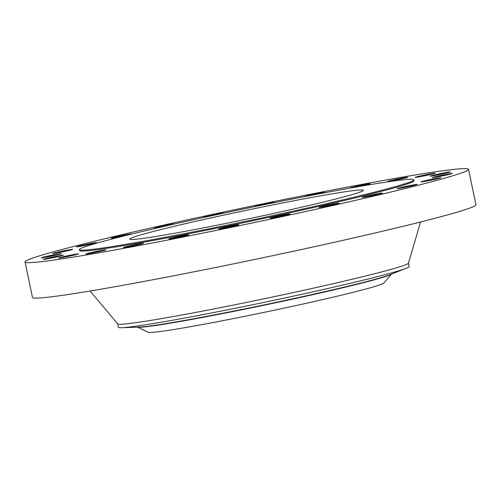 <?xml version="1.0" encoding="UTF-8"?>
<svg xmlns="http://www.w3.org/2000/svg" width="501" height="501" viewBox="0 0 501 501"><rect width="100%" height="100%" fill="white"/><g stroke="black" fill="none" stroke-linecap="round" stroke-linejoin="round"><path stroke-width="0.75" d="M60.527 253.65A10.252 0.376 -11.8 0 0 49.248 255.779A10.252 0.376 -11.8 0 0 41.282 257.815A10.252 0.376 -11.8 0 0 42.109 257.796A10.252 0.376 -11.8 0 0 53.388 255.667A10.252 0.376 -11.8 0 0 61.354 253.625A10.252 0.376 -11.8 0 0 60.527 253.65M334.818 205.053A226.533 8.304 -11.8 0 0 468.541 169.307A226.533 8.304 -11.8 0 0 158.773 226.208A226.533 8.304 -11.8 0 0 25.05 261.954A226.533 8.304 -11.8 0 0 334.818 205.053M79.39 249.655L79.578 250.563A170.828 6.262 -11.8 0 0 313.175 207.652A170.828 6.262 -11.8 0 0 414.014 180.698L413.826 179.79A170.828 6.262 -11.8 0 0 180.228 222.701A170.828 6.262 -11.8 0 0 79.39 249.655A170.828 6.262 -11.8 0 0 312.981 206.744A170.828 6.262 -11.8 0 0 413.826 179.79M61.185 255.385A10.252 0.376 -11.8 0 0 49.987 257.595A10.252 0.376 -11.8 0 0 43.286 259.355A10.252 0.376 -11.8 0 0 45.453 259.142A10.252 0.376 -11.8 0 0 56.657 256.925A10.252 0.376 -11.8 0 0 63.351 255.166A10.252 0.376 -11.8 0 0 61.185 255.385M74.492 254.408A10.252 0.376 -11.8 0 0 63.965 256.568A10.252 0.376 -11.8 0 0 58.473 258.059A10.252 0.376 -11.8 0 0 62.525 257.52A10.252 0.376 -11.8 0 0 73.046 255.36A10.252 0.376 -11.8 0 0 78.538 253.869A10.252 0.376 -11.8 0 0 74.492 254.408M99.536 250.794A10.252 0.376 -11.8 0 0 85.809 254.013A10.252 0.376 -11.8 0 0 92.146 253.049A10.252 0.376 -11.8 0 0 105.874 249.824A10.252 0.376 -11.8 0 0 99.536 250.794M134.625 244.776A10.252 0.376 -11.8 0 0 123.434 247.5A10.252 0.376 -11.8 0 0 132.314 246.022A10.252 0.376 -11.8 0 0 143.499 243.304A10.252 0.376 -11.8 0 0 134.625 244.776M177.354 236.779A10.252 0.376 -11.8 0 0 168.781 238.952A10.252 0.376 -11.8 0 0 180.279 236.929A10.252 0.376 -11.8 0 0 188.846 234.756A10.252 0.376 -11.8 0 0 177.354 236.779M224.811 227.341A10.252 0.376 -11.8 0 0 218.762 228.957A10.252 0.376 -11.8 0 0 232.777 226.383A10.252 0.376 -11.8 0 0 238.827 224.761A10.252 0.376 -11.8 0 0 224.811 227.341M273.771 217.102A10.252 0.376 -11.8 0 0 269.97 218.198A10.252 0.376 -11.8 0 0 275.669 217.353A10.252 0.376 -11.8 0 0 286.234 215.104A10.252 0.376 -11.8 0 0 290.035 214.002A10.252 0.376 -11.8 0 0 284.336 214.848A10.252 0.376 -11.8 0 0 273.771 217.102M320.89 206.763A10.252 0.376 -11.8 0 0 318.912 207.408A10.252 0.376 -11.8 0 0 325.832 206.324A10.252 0.376 -11.8 0 0 336.998 203.857A10.252 0.376 -11.8 0 0 338.977 203.212A10.252 0.376 -11.8 0 0 332.063 204.295A10.252 0.376 -11.8 0 0 320.89 206.763M362.962 197.025A10.252 0.376 -11.8 0 0 362.261 197.319A10.252 0.376 -11.8 0 0 370.446 195.985A10.252 0.376 -11.8 0 0 381.618 193.417A10.252 0.376 -11.8 0 0 382.326 193.123A10.252 0.376 -11.8 0 0 374.134 194.457A10.252 0.376 -11.8 0 0 362.962 197.025M397.118 188.558A10.252 0.376 -11.8 0 0 397.055 188.62A10.252 0.376 -11.8 0 0 406.543 187.017A10.252 0.376 -11.8 0 0 417.051 184.487A10.252 0.376 -11.8 0 0 417.12 184.431A10.252 0.376 -11.8 0 0 407.626 186.028A10.252 0.376 -11.8 0 0 397.118 188.558M421.028 181.938A10.252 0.376 -11.8 0 0 431.73 180.034A10.252 0.376 -11.8 0 0 440.986 177.711A10.252 0.376 -11.8 0 0 440.88 177.686A10.252 0.376 -11.8 0 0 430.184 179.59A10.252 0.376 -11.8 0 0 420.921 181.907A10.252 0.376 -11.8 0 0 421.028 181.938M433.064 177.611A10.252 0.376 -11.8 0 0 444.349 175.482A10.252 0.376 -11.8 0 0 452.309 173.44A10.252 0.376 -11.8 0 0 451.482 173.465A10.252 0.376 -11.8 0 0 440.204 175.594A10.252 0.376 -11.8 0 0 432.244 177.636A10.252 0.376 -11.8 0 0 433.064 177.611M432.407 175.876A10.252 0.376 -11.8 0 0 443.61 173.665A10.252 0.376 -11.8 0 0 450.305 171.899A10.252 0.376 -11.8 0 0 448.138 172.119A10.252 0.376 -11.8 0 0 436.941 174.329A10.252 0.376 -11.8 0 0 430.24 176.095A10.252 0.376 -11.8 0 0 432.407 175.876M419.105 176.847A10.252 0.376 -11.8 0 0 429.626 174.686A10.252 0.376 -11.8 0 0 435.118 173.196A10.252 0.376 -11.8 0 0 431.073 173.734A10.252 0.376 -11.8 0 0 420.546 175.901A10.252 0.376 -11.8 0 0 415.053 177.392A10.252 0.376 -11.8 0 0 419.105 176.847M394.055 180.466A10.252 0.376 -11.8 0 0 407.783 177.241A10.252 0.376 -11.8 0 0 401.445 178.212A10.252 0.376 -11.8 0 0 387.718 181.437A10.252 0.376 -11.8 0 0 394.055 180.466M356.274 187.017A10.252 0.376 -11.8 0 0 358.973 186.478A10.252 0.376 -11.8 0 0 370.158 183.761A10.252 0.376 -11.8 0 0 361.284 185.232A10.252 0.376 -11.8 0 0 350.093 187.956A10.252 0.376 -11.8 0 0 351.677 187.825M319.481 193.762A10.252 0.376 -11.8 0 0 324.811 192.309A10.252 0.376 -11.8 0 0 313.313 194.332A10.252 0.376 -11.8 0 0 304.746 196.498A10.252 0.376 -11.8 0 0 305.122 196.524M273.133 202.874A10.252 0.376 -11.8 0 0 274.83 202.304A10.252 0.376 -11.8 0 0 260.814 204.878A10.252 0.376 -11.8 0 0 254.765 206.493A10.252 0.376 -11.8 0 0 255.472 206.487M223.127 213.288A10.252 0.376 -11.8 0 0 223.621 213.063A10.252 0.376 -11.8 0 0 217.922 213.908A10.252 0.376 -11.8 0 0 207.358 216.156A10.252 0.376 -11.8 0 0 203.556 217.252A10.252 0.376 -11.8 0 0 205.936 217.002M174.304 224.041A10.252 0.376 -11.8 0 0 174.68 223.853A10.252 0.376 -11.8 0 0 167.76 224.936A10.252 0.376 -11.8 0 0 156.594 227.398A10.252 0.376 -11.8 0 0 154.615 228.043A10.252 0.376 -11.8 0 0 161.535 226.966M130.629 234.23A10.252 0.376 -11.8 0 0 131.331 233.942A10.252 0.376 -11.8 0 0 123.146 235.276A10.252 0.376 -11.8 0 0 111.974 237.843A10.252 0.376 -11.8 0 0 111.266 238.132A10.252 0.376 -11.8 0 0 119.457 236.798A10.252 0.376 -11.8 0 0 130.629 234.23M96.474 242.697A10.252 0.376 -11.8 0 0 96.543 242.641A10.252 0.376 -11.8 0 0 87.049 244.237A10.252 0.376 -11.8 0 0 76.54 246.768A10.252 0.376 -11.8 0 0 76.471 246.83A10.252 0.376 -11.8 0 0 85.965 245.233A10.252 0.376 -11.8 0 0 96.474 242.697M72.564 249.323A10.252 0.376 -11.8 0 0 61.867 251.226A10.252 0.376 -11.8 0 0 52.605 253.544A10.252 0.376 -11.8 0 0 52.711 253.575A10.252 0.376 -11.8 0 0 63.408 251.671A10.252 0.376 -11.8 0 0 72.67 249.354A10.252 0.376 -11.8 0 0 72.564 249.323M25.05 261.954L32.459 297.412A226.533 8.304 -11.8 0 0 342.227 240.505A226.533 8.304 -11.8 0 0 475.95 204.759L468.541 169.307M200.256 220.29A119.301 4.371 -11.8 0 0 129.828 239.115A119.301 4.371 -11.8 0 0 292.96 209.149A119.301 4.371 -11.8 0 0 363.382 190.324A119.301 4.371 -11.8 0 0 200.256 220.29M391.701 273.915L383.81 283.065A120.465 4.415 168.2 0 1 319.325 300.356A120.465 4.415 168.2 0 1 200.193 324.93A120.465 4.415 168.2 0 1 148.24 332.276L137.349 327.047M121.774 327.698A148.546 5.442 168.2 0 0 182.646 318.411A148.546 5.442 -11.8 0 0 321.485 289.935A148.546 5.442 168.2 0 0 406.23 268.267L389.878 274.736A130.83 4.797 168.2 0 1 192.96 318.899A130.83 4.797 168.2 0 1 139.347 327.078L121.774 327.698A148.546 5.442 168.2 0 1 118.361 327.253L117.647 323.821M408.459 263.063L409.179 266.494A148.546 5.442 168.2 0 1 406.23 268.267M90.117 291.018L117.697 323.915A148.546 5.442 -11.8 0 0 320.772 286.503A148.546 5.442 -11.8 0 0 408.453 263.175L420.558 221.987M391.494 274.097A130.072 4.766 168.2 0 1 193.442 319.118A130.072 4.766 168.2 0 1 137.606 327.134"/></g></svg>
